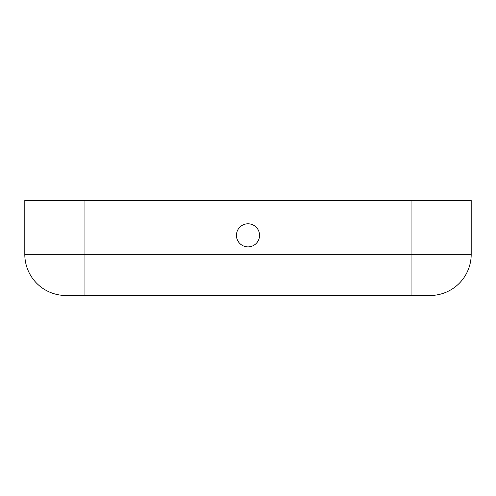 <?xml version="1.0" encoding="UTF-8"?>
<svg xmlns="http://www.w3.org/2000/svg" width="496" height="496" viewBox="0 0 496 496"><rect width="100%" height="100%" fill="white"/><g stroke="black" fill="none" stroke-linecap="round" stroke-linejoin="round"><path stroke-width="0.74" d="M430.044 295.492L411.048 295.492L430.044 295.492A41.156 41.156 0 0 0 471.2 254.33L471.2 200.508L24.8 200.508L24.8 254.33A41.156 41.156 0 0 0 65.956 295.492A41.156 41.156 0 0 1 24.8 254.33L84.952 254.33L84.952 200.508M248 246.89A11.557 11.557 0 0 0 258.007 229.561A11.557 11.557 0 0 0 237.993 229.561A11.557 11.557 0 0 0 248 246.89M84.952 295.492L411.048 295.492L65.956 295.492L84.952 295.492L84.952 254.33L471.2 254.33M411.048 295.492L411.048 200.508"/></g></svg>
